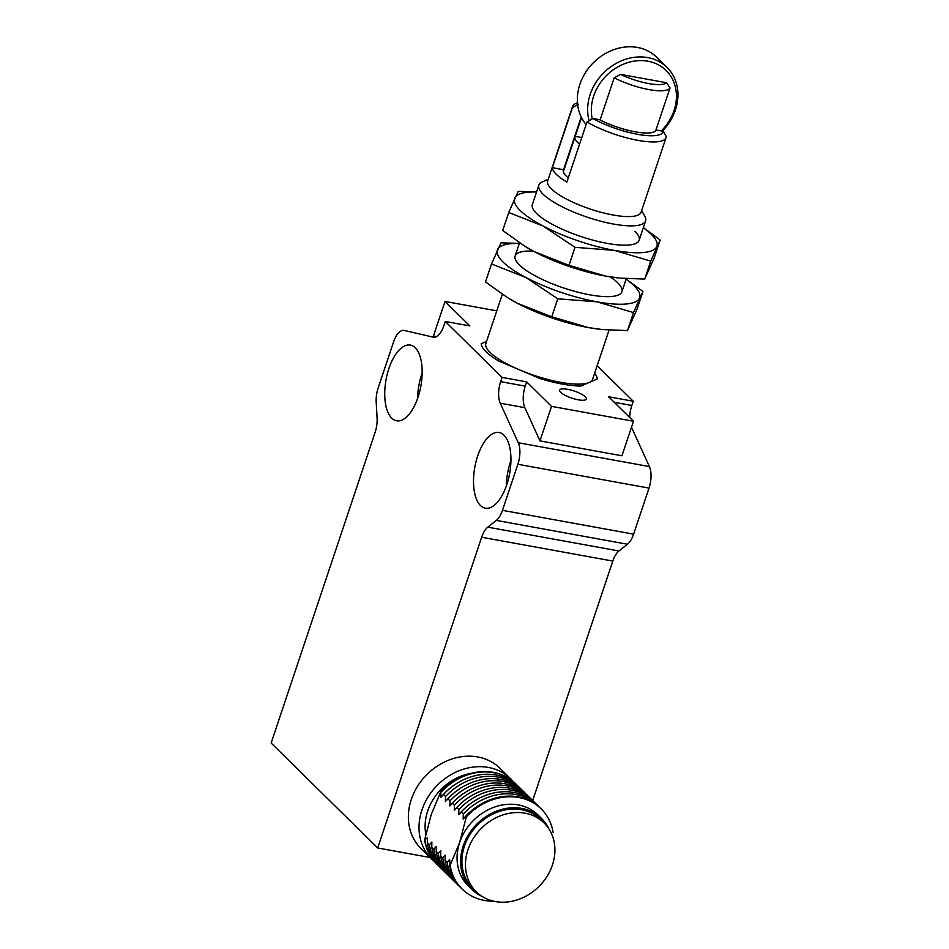 <?xml version="1.0" encoding="UTF-8"?>
<svg xmlns="http://www.w3.org/2000/svg" width="949" height="949" viewBox="0 0 949 949"><rect width="100%" height="100%" fill="white"/><g stroke="black" fill="none" stroke-linecap="round" stroke-linejoin="round"><path stroke-width="1.42" d="M415.223 347.749A38.47 17.699 -79.7 0 0 410.336 345.08A38.47 17.699 -79.7 0 0 386.041 379.766A38.47 17.699 -79.7 0 0 396.575 420.775A38.47 17.699 -79.7 0 0 419.624 391.783A38.47 17.699 -79.7 0 0 415.223 347.749M480.467 505.52A38.47 17.699 -79.7 0 0 485.354 508.201A38.47 17.699 -79.7 0 0 509.637 473.515A38.47 17.699 -79.7 0 0 499.103 432.507A38.47 17.699 -79.7 0 0 476.054 461.499A38.47 17.699 -79.7 0 0 480.467 505.52M496.778 310.845L444.998 301.438L469.862 325.922L445.271 321.462L502.08 377.405L500.657 381.676A18.766 8.636 -79.7 0 0 500.265 403.206L518.261 442.744A18.766 8.636 100.3 0 1 517.869 464.275L502.46 510.325A18.766 8.636 100.3 0 1 496.315 520.408L487.786 527.158L618.938 550.989L627.467 544.24L496.315 520.408M445.271 321.462L443.847 325.721A18.766 8.636 -79.7 0 1 433.385 337.192A18.766 8.636 -79.7 0 1 433.207 337.144L433.574 337.215M532.686 800.505L612.805 561.073L481.653 537.241L377.678 847.967L271.153 743.055L375.128 432.329A18.766 8.636 100.3 0 0 377.097 418.153L376.195 402.103A18.766 8.636 100.3 0 1 378.177 387.927L393.586 341.877A18.766 8.636 100.3 0 1 404.037 330.406A18.766 8.636 100.3 0 1 404.227 330.442L433.207 337.144M481.653 537.241A18.766 8.636 100.3 0 1 487.786 527.158M422.163 373.147A38.47 17.699 -79.7 0 0 417.536 398.651M510.942 460.573A38.47 17.699 -79.7 0 0 506.303 486.09M502.46 510.325L633.612 534.157L649.021 488.094A18.766 8.636 -79.7 0 0 649.401 466.564L631.5 427.204M502.08 377.405L526.671 381.878L551.535 406.362L633.493 421.249L621.939 455.781L539.969 440.894L524.856 407.667L500.265 403.206M526.671 381.878L525.248 386.136A18.766 8.636 -79.7 0 0 524.856 407.667M502.306 294.32L485.864 343.479A56.299 14.947 18.5 0 0 519.542 369.861L540.301 378.675A60.985 16.192 18.5 0 0 580.883 386.053L597.301 378.948A60.985 16.192 18.5 0 0 594.62 373.301A60.985 16.192 -161.5 0 1 597.301 378.948L580.883 386.053A60.985 16.192 -161.5 0 1 540.301 378.675L498.771 361.047A60.985 16.192 -161.5 0 1 481.19 343.74L486.552 341.426L481.19 343.74A60.985 16.192 18.5 0 0 498.771 361.047L519.542 369.861A56.299 14.947 18.5 0 0 589.092 382.494A56.299 14.947 18.5 0 0 592.639 379.209L609.08 330.074M492.211 324.499A14.069 3.737 -161.5 0 1 492.175 323.656A14.069 3.737 -161.5 0 1 492.709 323.016M567.656 389.327A14.069 3.737 -161.5 0 1 586.328 399.031A14.069 3.737 -161.5 0 1 571.796 398.117A14.069 3.737 -161.5 0 1 559.637 390.098A14.069 3.737 -161.5 0 1 567.656 389.327M633.493 421.249L608.641 396.765L633.232 401.237L597.158 365.709M436.374 336.658L433.444 335.982L444.998 301.438M430.087 857.493L377.678 847.967M633.612 534.157A18.766 8.636 100.3 0 1 627.467 544.24M618.938 550.989A18.766 8.636 -79.7 0 0 612.805 561.073M633.232 401.237L631.809 405.496A18.766 8.636 -79.7 0 0 629.78 417.584M539.969 440.894L551.535 406.362M510.633 778.797L499.981 768.299A56.299 47.699 134.6 0 0 426.492 774.942A56.299 47.699 134.6 0 0 420.976 848.525L431.629 859.011A56.299 47.699 -45.4 0 1 437.145 785.428A56.299 47.699 -45.4 0 1 510.633 778.797A56.299 47.699 -45.4 0 1 513.018 781.359M434.227 861.36A56.299 47.699 -45.4 0 1 431.629 859.011M425.816 834.325A49.728 42.136 -45.4 0 1 470.668 773.459M436.801 864.1A56.299 47.699 -45.4 0 1 436.611 863.922A56.299 47.699 -45.4 0 1 424.606 840.043L431.237 814.503L440.751 791.798A56.299 47.699 -45.4 0 1 515.627 783.708A56.299 47.699 -45.4 0 1 515.805 783.886M440.751 791.798L440.977 797.231L443.456 794.467L445.556 796.531L445.413 801.597L447.904 798.833L449.992 800.897L449.85 805.974L452.341 803.21L454.429 805.274L454.298 810.339L456.777 807.575L458.877 809.639L458.735 814.716L461.214 811.953L463.314 814.017L463.171 819.082L465.651 816.318L466.291 816.947L459.648 842.487L450.134 865.203L449.648 859.509L447.169 862.273L445.069 860.209L445.211 855.132L442.732 857.896L440.633 855.832L440.775 850.767L438.284 853.531L436.196 851.467L436.326 846.389L433.847 849.153L431.759 847.089L431.89 842.024L429.411 844.788L427.311 842.724L427.453 837.647L424.606 840.043M438.177 865.417A56.299 47.699 -45.4 0 1 436.991 864.29A56.299 47.699 -45.4 0 1 424.974 840.411M441.119 792.154A56.299 47.699 -45.4 0 1 515.995 784.064A56.299 47.699 -45.4 0 1 517.134 785.238M450.134 865.203A56.299 47.699 134.6 0 0 462.151 889.071A56.299 47.699 134.6 0 0 493.705 901.194M482.163 896.449A49.728 42.136 -45.4 0 1 471.748 889.308L468.201 885.808A49.728 42.136 -45.4 0 1 459.648 842.487A49.728 42.136 -45.4 0 1 537.988 814.942L541.535 818.441A49.728 42.136 -45.4 0 1 548.842 828.738M553.172 832.724A56.299 47.699 134.6 0 0 541.155 808.856A56.299 47.699 134.6 0 0 466.291 816.947M440.977 797.231A54.425 46.11 -45.4 0 1 455.674 784.135L456.089 783.862A56.299 47.699 -45.4 0 1 518.332 786.377L520.432 788.441A56.299 47.699 -45.4 0 1 521.582 789.615M449.506 864.575A56.299 47.699 134.6 0 0 461.522 888.454L462.151 889.071M471.748 889.308A49.728 42.136 -45.4 0 1 476.623 824.313A49.728 42.136 -45.4 0 1 541.535 818.441M541.155 808.856L540.527 808.228A56.299 47.699 134.6 0 0 478.284 805.725A56.299 47.699 134.6 0 0 465.651 816.318M442.614 869.782A56.299 47.699 -45.4 0 1 441.427 868.655L439.328 866.591A56.299 47.699 -45.4 0 1 427.311 842.724M443.456 794.467A56.299 47.699 -45.4 0 1 456.089 783.862M476.291 891.799L472.732 888.3A48.316 40.937 -45.4 0 1 477.477 825.144A48.316 40.937 -45.4 0 1 540.55 819.45L544.097 822.937A48.316 40.937 -45.4 0 1 552.413 865.037A48.316 40.937 -45.4 0 1 476.291 891.799A48.316 40.937 -45.4 0 1 481.024 828.643A48.316 40.937 -45.4 0 1 544.097 822.937M478.284 805.725L477.869 805.986A54.425 46.11 134.6 0 0 463.171 819.082M441.427 868.655A56.299 47.699 -45.4 0 1 429.411 844.788M445.556 796.531A56.299 47.699 -45.4 0 1 520.432 788.441M447.169 862.273A56.299 47.699 134.6 0 0 459.174 886.141A56.299 47.699 134.6 0 0 460.372 887.279M539.329 807.101A56.299 47.699 134.6 0 0 538.19 805.926A56.299 47.699 134.6 0 0 463.314 814.017M445.413 801.597A54.425 46.11 -45.4 0 1 460.111 788.5L460.526 788.239A56.299 47.699 -45.4 0 1 522.769 790.742L524.868 792.806A56.299 47.699 -45.4 0 1 526.019 793.981M445.069 860.209A56.299 47.699 134.6 0 0 457.086 884.077L459.174 886.141M538.19 805.926L536.09 803.862A56.299 47.699 134.6 0 0 473.836 801.347A56.299 47.699 134.6 0 0 461.214 811.953M447.062 874.159A56.299 47.699 -45.4 0 1 445.864 873.033L443.764 870.968A56.299 47.699 -45.4 0 1 431.759 847.089M447.904 798.833A56.299 47.699 -45.4 0 1 460.526 788.239M473.836 801.347L473.432 801.62A54.425 46.11 134.6 0 0 458.735 814.716M445.864 873.033A56.299 47.699 -45.4 0 1 433.847 849.153M449.992 800.897A56.299 47.699 -45.4 0 1 524.868 792.806M442.732 857.896A56.299 47.699 134.6 0 0 454.737 881.775A56.299 47.699 134.6 0 0 455.935 882.902M534.892 802.724A56.299 47.699 134.6 0 0 533.741 801.549A56.299 47.699 134.6 0 0 458.877 809.639M449.85 805.974A54.425 46.11 -45.4 0 1 464.547 792.878L464.963 792.605A56.299 47.699 -45.4 0 1 527.217 795.12L529.305 797.184A56.299 47.699 -45.4 0 1 530.455 798.358M440.633 855.832A56.299 47.699 134.6 0 0 452.649 879.711L454.737 881.775M533.741 801.549L531.654 799.485A56.299 47.699 134.6 0 0 469.399 796.982A56.299 47.699 134.6 0 0 456.777 807.575M451.499 878.525A56.299 47.699 -45.4 0 1 450.301 877.398L448.201 875.334A56.299 47.699 -45.4 0 1 436.196 851.467M452.341 803.21A56.299 47.699 -45.4 0 1 464.963 792.605M469.399 796.982L468.984 797.243A54.425 46.11 134.6 0 0 454.298 810.339M450.301 877.398A56.299 47.699 -45.4 0 1 438.284 853.531M454.429 805.274A56.299 47.699 -45.4 0 1 529.305 797.184M592.923 118.506A44.567 11.839 18.5 0 0 637.633 134.331A44.567 11.839 18.5 0 0 663.173 131.27L656.435 130.049A37.77 10.024 -161.5 0 1 599.649 119.728L592.923 118.506L586.992 121.982L566.897 182.03A49.265 13.084 18.5 0 1 556.209 174.236A49.265 13.084 18.5 0 1 552.342 167.688L572.437 107.64L578.368 104.165M568.297 177.866A37.77 10.024 -161.5 0 1 566.245 176.063A37.77 10.024 -161.5 0 1 563.421 170.073A37.77 10.024 -161.5 0 1 563.564 169.729L581.227 116.964M563.564 169.729L552.342 167.688M572.437 107.64A49.265 13.084 -161.5 0 1 572.615 106.371L547.644 181.01A49.265 13.084 18.5 0 0 551.322 188.827A49.265 13.084 18.5 0 0 601.832 212.505A49.265 13.084 18.5 0 0 641.073 212.268L666.044 137.641A49.265 13.084 -161.5 0 0 666.234 136.371L663.173 131.27M572.615 106.371A49.265 13.084 -161.5 0 1 575.568 103.56L577.466 102.706M666.044 137.641A49.265 13.084 -161.5 0 1 635.877 139.966A49.265 13.084 -161.5 0 1 586.992 121.982M548.225 179.266L542.187 181.994A56.299 14.947 18.5 0 0 538.818 185.209A56.299 14.947 18.5 0 0 543.03 194.142A56.299 14.947 18.5 0 0 593.066 219.041A56.299 14.947 18.5 0 0 642.046 224.225A56.299 14.947 18.5 0 0 645.593 220.939A56.299 14.947 18.5 0 0 644.834 216.336L641.654 210.524M579.554 144.212A37.296 9.905 -161.5 0 1 577.846 142.682A37.296 9.905 -161.5 0 1 575.07 136.763A37.296 9.905 -161.5 0 1 575.236 136.359L581.523 117.569M655.581 131.092L670.03 87.925A37.296 9.905 -161.5 0 1 614.193 77.782L600.088 119.954M581.784 137.546L575.236 136.359M670.03 87.925L666.542 82.741L620.551 74.39L614.193 77.782M666.542 82.741A32.61 8.66 -161.5 0 1 620.551 74.39M610.29 276.883A56.299 14.947 -161.5 0 1 617.704 282.778A56.299 14.947 -161.5 0 1 621.915 291.711A56.299 14.947 -161.5 0 1 563.789 288.022A56.299 14.947 -161.5 0 1 515.141 255.981A56.299 14.947 -161.5 0 1 533.35 251.141M519.328 243.478A75.066 19.929 18.5 0 0 497.537 249.54A75.066 19.929 18.5 0 0 525.948 277.523A75.066 19.929 18.5 0 0 596.933 301.818A75.066 19.929 18.5 0 0 639.519 298.152A75.066 19.929 18.5 0 0 626.103 279.208M588.321 327.559A75.066 19.929 18.5 0 0 601.666 329.457L588.321 327.559L551.76 316.812L517.335 303.253A75.066 19.929 18.5 0 0 588.321 327.559M508.023 297.962L508.605 298.318A75.066 19.929 18.5 0 0 517.335 303.253L508.023 297.962L485.485 281.96L491.511 263.952L525.948 277.523L557.787 298.805L596.933 301.818L633.505 312.565L642.959 291.462L626.138 279.101M520.384 243.418L500.965 242.849L491.511 263.952M642.959 291.462L636.933 309.469L627.479 330.572L602.84 329.564M557.787 298.805L551.76 316.812M627.479 330.572L633.505 312.565M634.928 231.307A56.299 14.947 -161.5 0 1 639.14 240.239A56.299 14.947 -161.5 0 1 581.002 236.55A56.299 14.947 -161.5 0 1 532.365 204.51L538.818 185.209M536.541 192.006A75.066 19.929 18.5 0 0 514.761 198.068A75.066 19.929 18.5 0 0 543.16 226.052A75.066 19.929 18.5 0 0 614.157 250.346A75.066 19.929 18.5 0 0 656.744 246.681A75.066 19.929 18.5 0 0 643.315 227.736M605.545 276.088A75.066 19.929 18.5 0 0 618.878 277.986L605.545 276.088L568.985 265.34L534.548 251.782A75.066 19.929 18.5 0 0 605.545 276.088M525.248 246.491L525.817 246.847A75.066 19.929 18.5 0 0 534.548 251.782L525.248 246.491L502.709 230.488L508.735 212.481L543.16 226.052L574.999 247.333L614.157 250.346L650.729 261.094L660.172 239.99L643.351 227.63M536.588 191.876L518.19 191.39L508.735 212.481M660.172 239.99L654.146 257.998L644.703 279.101L620.065 278.104M574.999 247.333L568.985 265.34M644.703 279.101L650.729 261.094M589.127 120.725A48.79 41.341 -45.4 0 1 611.808 66.11A48.79 41.341 -45.4 0 1 667.04 67.438A48.79 41.341 -45.4 0 1 662.343 131.116M667.04 67.438L656.744 57.296A48.79 41.341 134.6 0 0 637.431 47.45A48.79 41.341 134.6 0 0 586.185 71.495A48.79 41.341 134.6 0 0 586.138 124.533M592.259 118.898A45.979 38.956 -45.4 0 1 618.333 66.632A45.979 38.956 -45.4 0 1 670.445 75.706A45.979 38.956 -45.4 0 1 661.287 130.926M649.021 488.094L517.869 464.275M649.401 466.564L518.261 442.744M500.657 381.676L525.248 386.136M614.276 402.305L631.809 405.496M519.53 242.849L515.141 255.981M645.593 220.939L639.14 240.239M626.293 278.603L621.915 291.711M563.374 171.71L575.07 136.763"/></g></svg>

